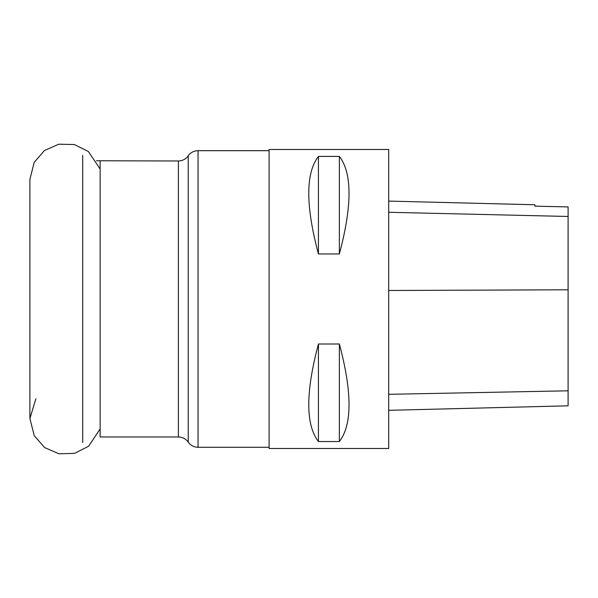 <?xml version="1.0" encoding="UTF-8"?>
<svg xmlns="http://www.w3.org/2000/svg" width="598" height="598" viewBox="0 0 598 598"><rect width="100%" height="100%" fill="white"/><g stroke="black" fill="none" stroke-linecap="round" stroke-linejoin="round"><path stroke-width="0.9" d="M269.1 448.478L269.1 149.478L388.7 149.478L388.7 448.478L269.1 448.478M318.435 344L339.365 344C352.252 392.295 352.252 424.804 339.365 441.533L318.435 441.533C305.548 424.804 305.548 392.295 318.435 344L318.435 441.533M318.435 156.414L339.365 156.414C352.252 173.151 352.252 205.66 339.365 253.948L318.435 253.948C305.548 205.66 305.548 173.151 318.435 156.414L318.435 253.948M388.7 410.325L568.1 405.818L568.1 206.923L534.911 206.168L568.1 206.923M388.7 201.092L534.911 204.763L534.911 206.183M339.365 441.533L339.365 344M339.365 253.948L339.365 156.414M100.135 160.982L100.135 436.966L178.383 436.966L178.383 160.982L96.45 160.757M82.703 442.572L82.703 155.375M568.1 390.808L388.7 394.314M568.1 289.791L388.7 290.493M568.1 216.476L388.7 212.275M269.1 150.674L198.058 150.674L198.058 447.282L269.1 447.282M178.383 436.966C182.51 437.078 185.791 438.797 188.221 442.124L188.221 155.824C185.791 159.158 182.51 160.877 178.383 160.982M198.058 150.674C193.939 150.778 190.657 152.497 188.221 155.824M188.221 442.124C190.657 445.45 193.939 447.169 198.058 447.282M100.135 169.032L88.384 151.511L74.369 144.537L58.716 144.2L44.409 150.554L34.176 162.394L29.9 179.378L29.9 418.578L34.295 435.785L44.618 447.551L58.97 453.8L74.615 453.351L88.586 446.272L100.135 428.916M29.9 418.578L35.88 398.739"/></g></svg>
